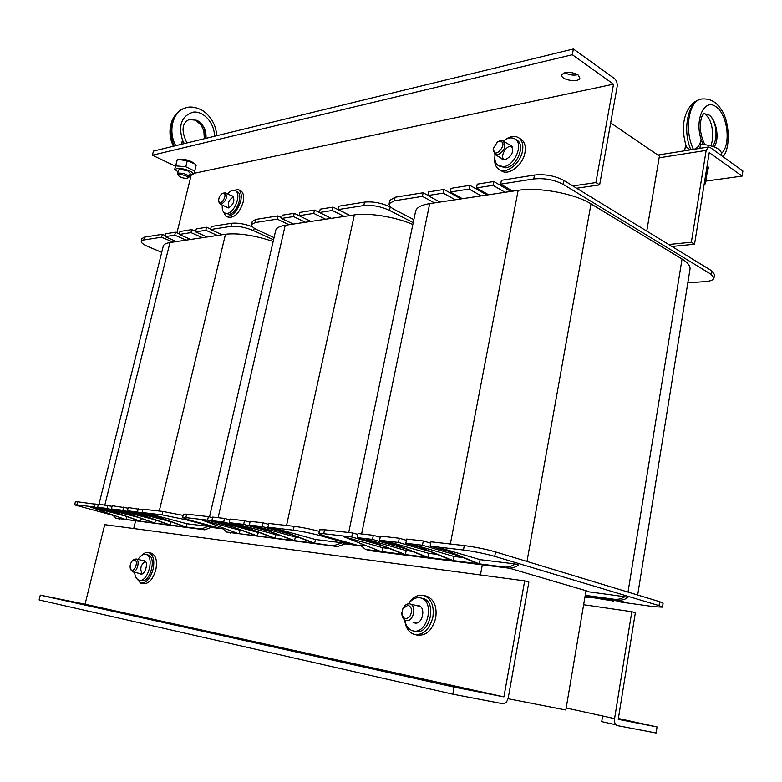 <?xml version="1.0" encoding="UTF-8"?>
<svg xmlns="http://www.w3.org/2000/svg" width="782" height="782" viewBox="0 0 782 782"><rect width="100%" height="100%" fill="white"/><g stroke="black" fill="none" stroke-linecap="round" stroke-linejoin="round"><path stroke-width="1.17" d="M345.458 543.92L360.688 545.797M211.277 527.41L222.626 528.808M133.712 528.544L135.521 521.105M508.046 698.707L565.845 710.007L586.001 590.723M482.328 564.819L480.451 574.946M610.683 122.901L659.412 156.107L646.753 231.081M415.535 211.551L415.633 211.101C416.679 207.445 421.371 204.943 429.709 203.603L518.163 190.329C538.778 186.888 574.643 193.525 591.006 203.867L682.051 259.028C687.906 262.654 690.555 266.095 689.988 269.35L637.662 595.014M512.757 191.14L500.676 184.141L533.754 178.961C544.438 177.915 554.282 179.733 563.284 184.425L711.073 274.267L713.986 278.079C713.428 279.976 710.525 281.139 705.276 281.579L687.818 282.869M413.854 219.625L394.597 209.625C390.609 207.504 388.791 205.51 389.143 203.643L394.372 200.769L422.417 196.38L434.479 202.88M439.973 202.059L427.901 195.529L443.228 193.125L455.31 199.762M462.406 198.696L450.324 192.02L469.122 189.078L481.213 195.871M488.594 194.767L476.502 187.924L493.022 185.334L505.113 192.294M446.561 550.939L430.129 546.129L430.97 541.809L464.293 545.582L463.462 550.01C474.332 551.447 484.762 553.568 494.732 556.364L659.04 605.61L662.501 607.135L653.977 606.685L621.006 602.091L617.096 600.938M494.732 556.364L495.553 551.926C485.593 549.101 475.173 546.989 464.293 545.582M495.553 551.926L659.656 601.681L659.04 605.61M662.501 607.106L663.107 603.235L659.656 601.681M418.008 546.823L405.848 543.294L406.689 539.062L423.287 540.939L430.716 543.138M395.047 544.663L379.602 540.235L380.443 536.09L399.289 538.221L406.445 540.313M372.183 541.887L357.178 537.615L358.019 533.549L373.346 535.289L380.208 537.273M358.508 545.523L325.4 536.276L318.851 533.695L323.728 533.715L324.559 529.766L319.682 529.825M324.559 529.766L352.535 532.933L357.833 534.448M713.995 277.952L714.533 274.57L711.62 270.738L711.073 274.267M563.284 184.425L564.008 180.495L711.62 270.738M394.372 200.769L395.115 197.23L389.847 200.309M395.115 197.23L423.17 192.763L427.94 195.353M427.901 195.529L428.653 191.893L443.981 189.449L461.077 198.892M450.324 192.02L451.077 188.325L469.874 185.334L486.99 195.011M476.502 187.924L477.255 184.151L493.774 181.522L510.881 191.424M500.676 184.141L501.418 180.31L534.497 175.041L533.754 178.961M564.008 180.495C555.015 175.784 545.181 173.966 534.497 175.041M423.17 192.763L422.417 196.38M493.774 181.522L493.022 185.334M469.874 185.334L469.122 189.078M443.981 189.449L443.228 193.125M585.063 596.275L598.856 598.572L585.053 596.314M623.195 601.964L590.967 596.568L623.195 601.964M593.264 596.949L598.856 598.572M618.484 600.341L624.74 602.179M585.219 595.317L616.04 599.501L620.576 598.846L624.926 596.734L627.868 597.604L624.271 599.462L619.745 600.361L592.521 596.783M590.967 596.568L585.151 595.757M585.874 591.436L624.926 596.734M509.248 568.152L588.269 591.388L585.904 591.26M343.542 536.638L380.746 551.486L343.542 536.638L382.877 547.752L382.085 551.652L405.389 554.575L366.719 539.355L406.181 550.606L405.389 554.575L428.135 557.439L389.377 542.004L428.927 553.392L428.135 557.439L453.228 560.586L414.392 544.937L454.019 556.461L453.228 560.586L479.317 563.871L440.432 547.987L480.109 559.648L479.317 563.871L504.468 567.028L507.968 568.055C511.575 568.465 515.113 567.439 518.564 564.975L515.074 563.93C511.614 566.403 508.075 567.439 504.468 567.028M380.746 551.486L365.517 549.404L360.121 544.966L365.781 545.66M366.279 549.619L370.629 550.743L507.968 568.055M366.719 539.355L403.991 554.399M389.377 542.004L426.689 557.253M414.392 544.937L451.722 560.401M440.432 547.987L477.753 563.666M382.877 547.752L388.996 548.495M480.109 559.648L515.074 563.93M406.181 550.606L411.655 551.271M454.019 556.461L462.68 557.517M585.034 596.412L589.452 597.692L584.926 597.057M607.712 599.374L613.371 601.026L593.294 597.692M430.129 546.129L463.462 550.01M405.848 543.294L422.446 545.23L458.086 555.64M379.602 540.235L398.449 542.425L429.181 551.32M357.178 537.615L372.506 539.404L405.711 548.905M323.728 533.715L351.695 536.98L380.453 545.142M428.927 553.392L436.669 554.33M422.446 545.23L423.287 540.939M398.449 542.425L399.289 538.221M372.506 539.404L373.346 535.289M351.695 536.98L352.535 532.933M589.452 597.692L589.56 597.067M613.371 601.026L613.479 600.341M275.665 230.592L275.743 230.25C276.486 227.816 279.653 226.154 285.235 225.275L354.373 214.903C368.713 212.538 395.604 216.907 412.847 224.473M350.18 215.529L338.235 209.556L363.786 205.558C372.193 204.796 380.756 206.399 389.485 210.387L413.228 222.655M274.042 237.62L257.689 230.074C253.329 228.002 251.286 226.135 251.579 224.463L255.098 222.567L277.19 219.116L288.988 224.708M293.309 224.063L281.491 218.442L293.504 216.555L305.351 222.254M310.913 221.423L299.056 215.685L313.729 213.398L325.615 219.214M331.373 218.354L319.467 212.499L332.301 210.485L344.236 216.419M281.285 530.88L267.943 527.205L268.773 523.451L294.13 526.325L293.299 530.167C301.744 531.301 310.747 533.129 320.317 535.67L353.396 544.898M319.359 531.34C310.083 528.955 301.676 527.283 294.13 526.325M259.458 527.801L249.36 525.035L250.181 521.35L262.899 522.787L268.568 524.36M241.824 526.11L229.175 522.689L229.996 519.062L244.502 520.704L249.986 522.21M224.18 523.989L211.844 520.665L212.665 517.097L224.522 518.437L229.81 519.883M221.824 528.71L189.811 520.186L182.617 517.616L185.842 517.635L186.654 514.155L183.418 514.194M186.654 514.155L208.413 516.619L212.518 517.733M389.485 210.387L390.228 206.927L391.147 207.406M255.098 222.567L255.841 219.41L252.283 221.462M255.841 219.41L277.933 215.891L281.667 217.679M281.491 218.442L282.234 215.206L294.257 213.291L299.066 215.617M299.056 215.685L299.799 212.411L314.472 210.075L331.314 218.354M319.467 212.499L320.219 209.156L333.054 207.113L349.955 215.558M338.235 209.556L338.977 206.174L364.539 202.098L363.786 205.558M390.228 206.927C381.499 202.919 372.936 201.316 364.539 202.098M277.933 215.891L277.19 219.116M333.054 207.113L332.301 210.485M314.472 210.075L313.729 213.398M294.257 213.291L293.504 216.555M201.952 520.05L238.227 533.578L201.952 520.05L240.054 530.264L239.272 533.705L257.464 535.993L219.938 522.161L258.246 532.493L257.464 535.993L275.147 538.212L237.445 524.204L275.929 534.663L275.147 538.212L294.57 540.655L256.672 526.462L295.352 537.038L294.57 540.655L314.667 543.177L276.584 528.788L315.449 539.502L314.667 543.177L337.394 546.55L345.693 543.734L342.233 542.776L333.943 545.601M238.227 533.578L226.536 532.014L222.205 528.085L223.711 528.27M227.015 532.141L337.394 546.55M219.938 522.161L256.379 535.856M237.445 524.204L274.032 538.075M256.672 526.462L293.406 540.509M276.584 528.788L313.465 543.031M240.054 530.264L241.794 530.479M315.449 539.502L342.233 542.776M258.246 532.493L259.38 532.63M295.352 537.038L298.675 537.439M267.943 527.205L293.299 530.167M249.36 525.035L262.068 526.521L290.171 534.233M229.175 522.689L243.671 524.38L268.089 531.037M211.844 520.665L223.691 522.044L250.123 529.199M185.842 517.635L207.592 520.167L230.641 526.374M275.929 534.663L278.685 534.996M262.068 526.521L262.899 522.787M243.671 524.38L244.502 520.704M223.691 522.044L224.522 518.437M207.592 520.167L208.413 516.619M163.233 246.262L163.301 246.007C163.849 244.316 166.067 243.163 169.968 242.557L225.49 234.229C238.559 232.88 254.443 235.294 273.153 241.452M222.147 234.737L210.563 229.537L230.895 226.36C237.699 225.783 245.284 227.22 253.642 230.68L273.534 239.82M161.718 252.342L147.827 246.486C143.253 244.492 141.073 242.762 141.298 241.296L143.771 239.986L161.61 237.2L172.998 242.107M176.488 241.579L165.08 236.653L174.748 235.138L186.194 240.123M190.671 239.448L179.205 234.444L190.974 232.606L202.489 237.679M207.103 236.985L195.568 231.883L205.832 230.279L217.396 235.441M153.252 515.465L142.099 512.533L142.91 509.199L162.861 511.457L162.05 514.859L185.823 519.717L217.797 528.212M183.135 515.416L162.861 511.457M136.019 513.07L127.427 510.822L128.228 507.538L142.744 509.864M122.06 511.721L111.425 508.955L112.217 505.729L128.072 508.173M108.033 510.04L97.623 507.342L98.415 504.165L112.07 506.335M112.716 515.27L74.603 504.898L76.841 504.918L77.633 501.809L75.385 501.839M77.633 501.809L98.297 504.634M143.771 239.986L144.494 237.142L141.982 238.569M144.494 237.142L162.333 234.297L165.344 235.597M165.08 236.653L165.804 233.75L175.481 232.205L179.342 233.896M179.205 234.444L179.938 231.501L191.707 229.625L195.696 231.394M195.568 231.883L196.302 228.891L206.565 227.259L210.661 229.097M210.563 229.537L211.296 226.506L231.628 223.271L230.895 226.36M252.547 226.8C244.561 223.847 237.591 222.665 231.628 223.271M162.333 234.297L161.61 237.2M206.565 227.259L205.832 230.279M191.707 229.625L190.974 232.606M175.481 232.205L174.748 235.138M90.292 506.971L125.179 519.375L90.292 506.971L124.25 515.749M125.179 519.375L115.912 518.153L112.549 514.957M116.235 518.231L204.776 529.834L211.472 527.244L208.129 526.364L201.433 528.955L186.184 527.039L149.548 513.911L186.957 523.764L186.184 527.039L170.232 525.035L133.82 512.063L170.955 521.799M133.82 512.063L169.313 524.918L170.232 525.035L170.994 521.819M169.313 524.918L154.768 523.09L118.571 510.284L154.582 519.678M118.571 510.284L153.868 522.982L154.768 523.09L155.501 520.001M153.868 522.982L140.623 521.311L104.651 508.652L137.456 517.176M104.651 508.652L139.753 521.203L140.623 521.311L141.298 518.534M139.753 521.203L126.029 519.483L126.723 516.619M149.548 513.911L185.236 526.921M186.957 523.764L208.129 526.364M142.099 512.533L162.05 514.859M127.427 510.822L137.466 511.985L160.31 517.987M111.425 508.955L122.93 510.294L142.891 515.514M97.623 507.342L107.066 508.447L128.698 514.067M76.841 504.918L94.241 506.951L113.214 511.868M137.466 511.985L138.277 508.681M122.93 510.294L123.722 507.029M107.066 508.447L107.857 505.231M94.241 506.951L95.033 503.784M602.629 715.989L601.71 721.639L615.825 724.748M618.318 718.824L620.673 719.381L618.298 718.941M583.636 604.721L631.807 611.71L614.584 718.609C614.193 722.46 615.082 724.787 617.233 725.588L656.127 733.017L657.066 726.947L618.376 718.482M631.807 611.71L635.355 612.726L618.239 719.332L657.066 726.947M707.163 165.559L709 167.993L707.847 169.293M710.085 147.397L708.433 146.987L706.156 150.388L691.356 242.244L694.533 244.228L709.245 152.598L742.118 176.097L742.9 171.023L710.085 147.397M705.96 181.072L742.118 176.097M691.356 242.244L668.698 244.492M671.894 246.447L694.533 244.228M449.728 685.433L466.932 689.128L449.728 685.433M73.44 602.023L84.241 604.31L73.44 602.023M502.699 703.712L502.748 703.712C505.446 703.771 507.283 701.777 508.271 697.74L528.876 582.072L524.673 580.87L503.921 696.889L454.147 687.114L452.827 694.181L502.699 703.712M524.673 580.87L104.729 524.663L85.052 604.203L503.921 696.889L85.043 604.203L40.312 595.151L454.147 687.114M40.312 595.151L39.1 599.921L452.827 694.181M564.839 72.628C568.866 74.925 573.196 75.629 577.83 74.73M578.015 74.857L579.892 77.975C579.179 83.127 560.205 79.92 561.759 74.916C565.073 71.426 570.498 71.406 578.015 74.857M576.647 188.227L599.638 184.884L617.125 86.753C617.516 83.224 616.636 80.497 614.515 78.591L573.392 48.983L153.458 151.092L152.402 155.217L175.491 166.224M599.638 184.884L595.913 182.558L613.518 84.163L194.034 173.33L613.518 84.163L572.316 54.72L152.402 155.217M572.316 54.72L573.392 48.983M176.918 232.84L191.287 174.767M595.913 182.558L572.913 185.94M504.107 159.87C499.463 156.332 506.883 144.064 512.19 146.537M520.695 139.02L521.213 139.343C524.742 141.982 525.993 146.39 524.976 152.549C522.943 165.168 508.574 176.145 501.389 170.808L499.434 169.655M505.319 139.636C510.421 136.097 514.898 135.491 518.749 137.808C522.268 140.447 523.52 144.856 522.503 151.024C520.45 163.663 506.071 174.669 498.906 169.342C495.465 166.889 494.107 162.764 494.83 156.967M228.706 207.865C227.464 202.87 229.126 199.254 233.701 196.996M240.357 190.583L240.631 190.72C243.505 192.558 244.326 196.438 243.104 202.333C239.39 213.232 234.405 218.158 228.158 217.132L226.037 216.155M231.853 190.652L238.256 189.576C241.12 191.414 241.941 195.295 240.709 201.199C236.985 212.108 232 217.054 225.763 216.028L222.733 210.514M426.004 596.031L426.904 596.265C434.215 599.481 437.158 606.705 435.721 617.946C432.28 630.4 426.063 636.108 417.07 635.062L415.115 634.613M408.458 603.802C412.886 596.91 418.096 594.154 424.069 595.542C431.381 598.748 434.313 605.991 432.866 617.252C429.416 629.725 423.189 635.443 414.206 634.407C408.732 632.501 405.575 627.682 404.724 619.96M142.158 573.88C139.646 568.856 140.721 564.663 145.393 561.31M151.053 553.138L151.415 553.226C155.989 555.347 157.456 560.899 155.804 569.863C152.92 579.423 148.717 584.017 143.204 583.655L140.887 583.137M141.64 555.416C144.074 552.952 146.439 552.014 148.756 552.591C153.321 554.712 154.787 560.264 153.125 569.237C150.232 578.817 146.029 583.421 140.516 583.059L135.941 577.497M509.346 144.738L511.057 145.325C514.282 151.092 512.318 155.911 505.162 159.802L502.279 159.284L501.203 158.189M511.839 146.029L511.33 145.951M503.285 141.024C507.762 137.681 511.711 137.026 515.133 139.04C523.754 143.917 514.937 165.422 503.843 166.605L498.408 165.647C495.377 163.438 494.273 159.743 495.114 154.543M516.677 139.998L517.117 140.271C525.739 145.149 516.931 166.625 505.837 167.798L498.857 165.911M231.638 195.813L232.782 196.018C235.069 200.466 233.662 204.425 228.549 207.895L226.487 207.035M227.503 193.848C230.397 190.759 233.007 189.723 235.323 190.73C241.765 193.359 234.883 212.655 227.239 213.359L224.796 213.046C222.704 211.805 221.883 209.146 222.342 205.089M237.014 191.541L237.239 191.649C243.681 194.288 236.809 213.554 229.165 214.248L225.03 213.144M416.679 605.61L418.82 605.708C426.268 607.448 422.339 624.818 414.88 623.019L412.886 622.12M419.729 606.099L418.966 606.177M415.183 622.658L415.829 623.088M408.556 603.802C412.222 598.817 416.347 596.881 420.931 597.986C435.095 601.319 427.539 634.476 413.336 630.937L412.603 630.771C408.409 629.363 405.809 625.776 404.812 620.009M422.456 598.377L423.209 598.572C437.382 601.896 429.836 635.004 415.633 631.475L413.375 630.947M142.94 560.577L144.23 560.538C148.912 561.456 145.384 575.249 140.76 574.066L139.616 573.46M137.994 559.413C140.535 555.543 143.184 553.891 145.941 554.467C154.846 556.217 148.091 582.541 139.284 580.224L138.991 580.156C136.43 579.296 134.983 576.696 134.651 572.336M147.769 554.907L148.072 554.976C156.996 556.735 150.252 583.03 141.434 580.703L139.294 580.224M408.087 605.16C412.114 607.379 412.642 611.231 409.66 616.734C405.389 620.067 402.798 618.738 401.889 612.736L402.965 608.543L408.087 605.16M401.909 612.316L401.86 613.205C401.909 617.047 403.229 619.471 405.819 620.449L406.239 620.546C413.336 622.257 417.119 605.61 410.032 603.958L409.514 603.841C406.992 603.606 404.88 604.994 403.18 608.015L402.603 609.325M499.248 141.327C510.294 141.405 493.217 161.942 493.374 148.414L497.293 142.158L499.248 141.327M493.315 148.727L494.908 154.416L497.665 154.895C504.478 151.151 506.355 146.537 503.305 141.034L500.48 140.545L497.176 142.236M134.484 559.902C139.665 561.017 132.852 575.581 130.35 568.739C129.714 565.65 130.447 562.932 132.569 560.606L134.484 559.902M130.35 568.739L132.686 571.886C137.075 573.011 140.467 559.824 136.029 558.954L133.106 560.098M222.929 193.35C228.803 192.831 220.446 207.963 218.716 200.984C218.589 197.866 219.742 195.412 222.186 193.623L222.929 193.35M218.892 202.049L220.104 204.053L221.345 204.21C226.203 200.876 227.552 197.093 225.392 192.841L222.841 193.232M704.044 184.982L705.559 183.545L704.553 181.835M705.569 183.487L708.023 166.146M721.405 155.55L721.659 153.995C721.043 148.991 714.435 145.755 701.835 144.269M685.022 148.492L684.68 149.528M684.582 150.789L685.706 144.924M699.919 148.345L701.112 139.431C700.115 144.65 697.827 147.925 694.23 149.245M690.193 149.89L686.488 147.143C682.334 133.536 682.412 121.884 686.713 112.197C690.066 105.071 694.729 100.731 700.701 99.177M712.607 146.302C718.492 138.59 716.41 120.008 709.049 115.013L703.771 113.527M704.817 144.562C700.33 135.511 699.235 126.42 701.532 117.29L703.585 113.566L709.049 115.013C716.713 120.223 719.802 139.841 714.074 146.83M701.816 98.943L701.014 99.109C688.639 101.249 684.103 130.438 693.419 149.362M690.926 149.773C682.1 130.809 687.945 101.396 700.799 99.148L701.532 98.991M190.163 173.193L187.748 170.877L180.007 169.274L178.492 170.075M189.733 174.963L191.043 174.806C200.231 171.942 169.274 164.054 177.299 171.317L178.052 171.835M179.928 159.401L180.564 159.293C185.266 159.186 189.576 160.369 193.496 162.832L193.77 163.057M177.045 171.111L174.738 169.215L175.725 165.852L185.774 166.781L194.728 171.072L193.594 174.386L191.082 174.797M194.728 171.072L196.214 165.061L194.865 163.927L187.279 160.74L178.843 159.567L177.231 159.831L174.738 169.215M175.725 165.852L177.231 159.831M185.774 166.781L187.279 160.74M186.986 178.267C183.545 178.394 180.74 177.553 178.56 175.725C176.556 172.578 190.857 176.468 187.426 178.13L186.986 178.267M187.553 178.061L189.234 176.967C187.641 174.445 184.102 173.164 178.619 173.125L177.563 173.8L178.54 175.696M181.111 144.367L182.558 140.281L181.639 144.24M189.215 119.509L197.084 120.36C203.476 124.328 206.448 130.311 206.008 138.316M205.334 138.482C206.194 130.379 203.447 124.338 197.084 120.36L189.567 119.411M174.464 145.99C166.732 131.503 172.343 111.728 185.07 108.072L185.979 107.808M186.175 107.75L185.236 108.033C172.773 111.601 167.749 131.229 175.764 145.667M361.607 533.959L429.709 203.603M450.354 544.008L518.163 190.329M628.014 592.091L682.051 259.028M526.98 561.456L591.006 203.867M617.497 600.244L614.544 599.374M370.629 550.743L367.159 549.775M218.1 517.713L285.235 225.275M286.544 525.465L354.373 214.903M230.944 533.129L227.582 532.239M320.317 535.67L320.512 534.722M104.876 504.898L169.968 242.557M159.274 511.057L225.49 234.229M253.642 230.68L254.228 228.168M119.851 519.121L116.616 518.3M201.433 528.955L204.776 529.834M185.823 519.717L185.969 519.092M566.188 707.993L614.584 718.609M706.156 150.388L659.128 157.798M85.052 604.203L503.921 696.879M721.698 153.233C731.219 144.435 727.592 114.563 716.009 106.743C704.465 97.946 694.445 119.333 701.112 139.431L703.038 144.367M214.424 136.273C214.737 123.468 203.828 110.829 193.31 112.119C181.629 115.775 178.042 125.159 182.558 140.281L184.298 143.595M348.704 532.503L415.633 211.101M389.886 200.124L389.143 203.643M318.851 533.695L319.691 529.776M209.527 516.922L275.743 230.25M252.312 221.326L251.579 224.463M182.617 517.616L183.428 514.155M98.972 504.224L163.301 246.007M142.011 238.461L141.298 241.296M74.603 504.898L75.385 501.809M708.433 146.987L657.858 155.051M518.749 137.808L521.213 139.343M238.256 189.576L240.631 190.72M424.069 595.542L426.904 596.265M148.756 552.591L151.415 553.226M517.117 140.271L515.133 139.04M237.239 191.649L235.323 190.73M423.209 598.572L420.931 597.986M148.072 554.976L145.941 554.467M402.965 608.543L403.18 608.015M420.364 606.529L410.032 603.958M493.374 148.414L493.217 149.303M497.293 142.158L498.066 141.571M512.132 146.439L503.305 141.034M503.999 159.86L495.133 154.553M132.569 560.606L133.448 559.775M145.198 561.105L136.029 558.954M141.884 573.978L132.676 571.886M218.716 200.984L218.911 202.127M222.186 193.623L223.202 193.027M233.535 196.712L225.392 192.841M228.393 207.914L220.221 204.102M684.709 149.372L684.465 150.809M703.37 113.605L703.888 113.507C704.123 112.833 705.677 114.309 708.59 117.965C714.152 127.007 712.998 142.158 710.711 145.735M700.799 99.148L701.004 99.109C709.274 98.112 715.872 101.406 720.828 108.972C730.105 121.073 730.417 149.333 722.939 156.654M180.564 159.293L178.843 159.567M193.496 162.832L194.865 163.927M178.511 170.017L177.563 173.8M190.182 173.145L189.244 176.918M189.264 119.499C181.864 123.018 181.092 130.838 186.937 142.959M189.772 119.353L192.118 119.177L195.793 120.223L201.306 125.325L203.867 131.132L204.327 138.727M216.8 135.687C215.881 124.768 211.081 116.332 202.411 110.399C195.568 106.939 189.85 106.156 185.256 108.024L185.07 108.072C180.065 109.46 175.823 113.38 172.353 119.841C168.853 128.962 169.205 137.759 173.428 146.244"/></g></svg>
